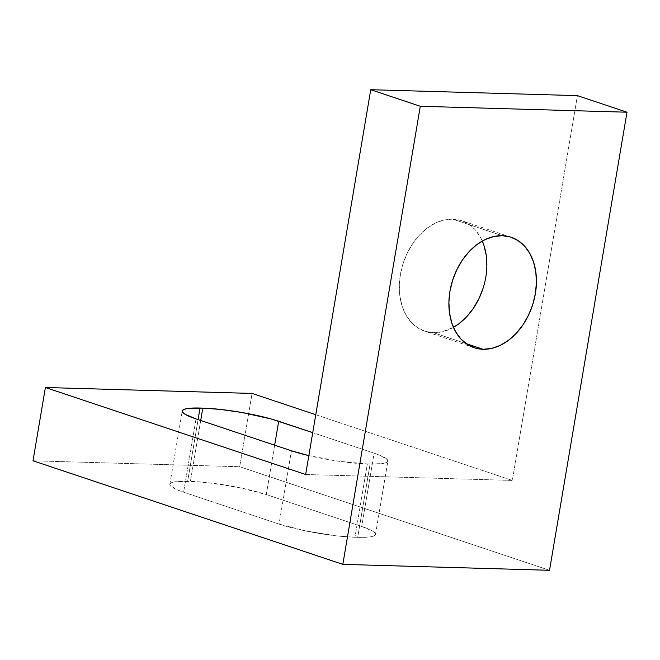 <?xml version="1.0" encoding="UTF-8"?>
<svg xmlns="http://www.w3.org/2000/svg" width="660" height="660" viewBox="0 0 660 660"><rect width="100%" height="100%" fill="white"/><g stroke="black" fill="none" stroke-linecap="round" stroke-linejoin="round"><path stroke-width="0.49" stroke-dasharray="3.3 2.47" d="M452.694 219.103L502.268 235.678L452.694 219.103L460.845 220.432L468.311 223.897L474.812 229.358L480.084 236.61L482.303 241.04A58.253 41.861 108.5 0 0 461.555 220.663A58.253 41.861 108.5 0 0 452.694 219.103A58.253 41.861 108.5 0 0 401.643 268.62A58.253 41.861 108.5 0 0 424.619 331.147A58.253 41.861 108.5 0 0 433.48 332.706A58.253 41.861 108.5 0 0 453.453 327.343L442.002 331.856L433.48 332.706L425.337 331.378L417.862 327.913L411.37 322.451L406.09 315.208L402.237 306.446L399.952 296.513L399.316 285.788L400.373 274.684L403.07 263.62L407.302 253.036L412.912 243.325L419.677 234.877L427.35 227.997L435.616 222.956L444.18 219.953L452.694 219.103M466.183 343.637L433.48 332.706L466.183 343.637M33 460.795L239.696 466.727L252.087 393.434L239.696 466.727L33 460.795M549.524 570.289L239.696 466.727L549.524 570.289M361.721 526.465L372.438 530.978L374.954 532.95L375.433 534.625L373.849 535.945L370.26 536.861L364.807 537.322L354.948 537.256L336.922 535.904L305.745 530.962L279.048 524.098L183.62 492.195L177.375 489.877L170.387 485.71L169.909 484.036L171.493 482.716L175.081 481.8L190.393 481.404L208.42 482.757L239.596 487.699L266.293 494.563L361.721 526.465L266.293 494.563L274.651 445.186L266.293 494.563A54.491 8.052 9.6 0 0 190.393 481.404L187.638 481.33L198.082 419.595L187.638 481.33A54.491 8.052 9.6 0 0 169.851 484.25A54.491 8.052 9.6 0 0 183.62 492.195L279.048 524.098L291.439 450.796L279.048 524.098A54.491 8.052 9.6 0 0 354.948 537.256L357.703 537.331L370.095 464.038L382.651 463.567L386.24 462.652L387.832 461.332L387.354 459.657L380.366 455.491L374.121 453.172L312.733 432.655L374.121 453.172L361.721 526.465L374.121 453.172A54.491 8.052 -170.4 0 1 387.89 461.109A54.491 8.052 -170.4 0 1 370.095 464.038L367.339 463.963L370.095 464.038L357.703 537.331A54.491 8.052 9.6 0 0 375.49 534.41A54.491 8.052 9.6 0 0 361.721 526.465M305.654 474.499L512.341 480.43L577.426 95.634L512.341 480.43L305.654 474.499M486.857 266.029L485.809 277.134L483.112 288.189M315.76 414.719L512.341 480.43L315.76 414.719M308.236 455.483L339.083 461.299L367.339 463.963L354.948 537.256L367.339 463.963A54.491 8.052 -170.4 0 1 308.847 455.631M196.012 418.902L183.62 492.195L196.012 418.902M200.698 420.469L190.393 481.404L200.698 420.469M511.129 237.229L461.555 220.663M474.193 347.721L424.619 331.147M375.49 534.41L387.89 461.109M169.851 484.25L182.251 410.957"/><path stroke-width="0.99" d="M502.268 235.678A58.253 41.861 -71.5 0 1 511.129 237.229A58.253 41.861 -71.5 0 1 534.105 299.764A58.253 41.861 -71.5 0 1 483.054 349.28L466.183 343.637L483.054 349.28L491.576 348.43L500.132 345.427L508.406 340.387L516.07 333.506L522.844 325.05L528.454 315.348L532.686 304.763L535.375 293.7L536.432 282.596L535.804 271.87L533.519 261.938L529.658 253.176L524.378 245.924L517.885 240.463L510.419 237.006L502.268 235.678L493.754 236.527L485.191 239.53L476.916 244.563L469.252 251.443L462.478 259.9L456.877 269.61L452.644 280.195L449.947 291.25L448.891 302.354L449.518 313.079L451.803 323.012L455.664 331.774L460.944 339.025L467.437 344.487L474.903 347.952L483.054 349.28A58.253 41.861 -71.5 0 1 474.193 347.721A58.253 41.861 -71.5 0 1 451.217 285.186A58.253 41.861 -71.5 0 1 502.268 235.678M483.112 288.189L478.88 298.774L473.269 308.484L466.505 316.94L458.832 323.812L453.453 327.343A58.253 41.861 108.5 0 0 482.303 241.04L483.945 245.363L486.23 255.296L486.857 266.029M252.087 393.434L45.4 387.502L33 460.795L342.829 564.366L549.524 570.289L342.829 564.366L420.304 106.276L627 112.208L549.524 570.289L627 112.208L420.304 106.276L370.738 89.71L577.426 95.634L627 112.208L577.426 95.634L370.738 89.71L305.654 474.499L45.4 387.502L252.087 393.434L315.76 414.719L252.087 393.434M312.733 432.655L270.913 418.91L241.576 412.442L220.82 409.464L202.793 408.111L187.481 408.507L183.892 409.423L182.308 410.743L182.779 412.417L185.303 414.389L196.012 418.902L291.439 450.796L308.847 455.631A54.491 8.052 -170.4 0 1 291.439 450.796L196.012 418.902A54.491 8.052 -170.4 0 1 182.251 410.957A54.491 8.052 -170.4 0 1 200.038 408.037L202.793 408.111L200.698 420.469L202.793 408.111A54.491 8.052 -170.4 0 1 278.693 421.27L312.733 432.655M45.4 387.502L305.654 474.499L370.738 89.71L420.304 106.276L342.829 564.366L33 460.795L45.4 387.502M198.082 419.595L200.038 408.037L198.082 419.595M274.651 445.186L278.693 421.27L274.651 445.186"/></g></svg>
